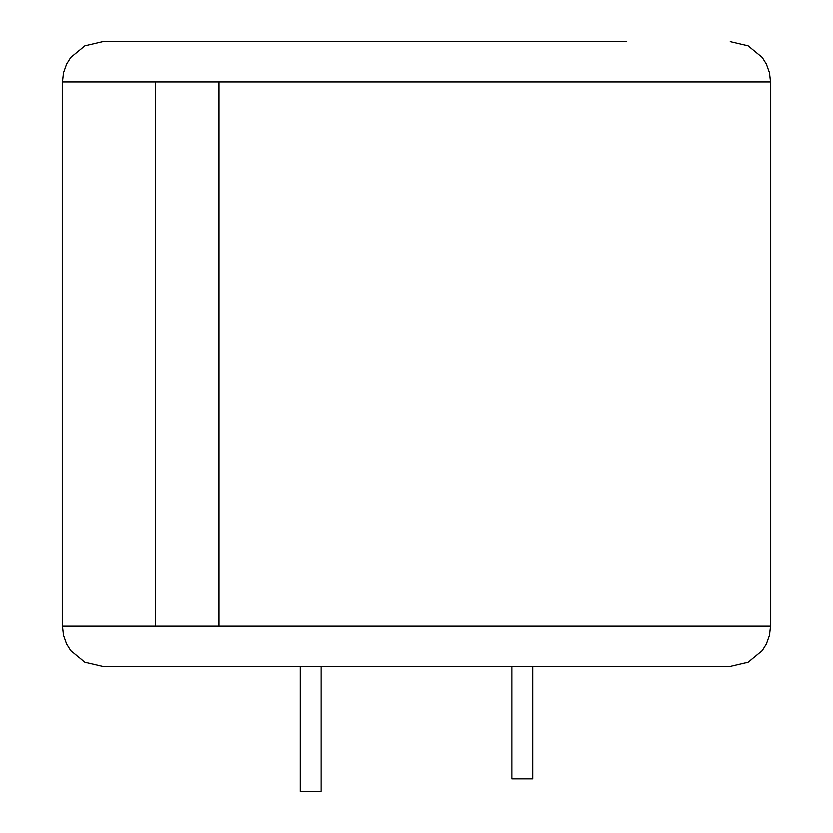 <?xml version="1.0" encoding="UTF-8"?>
<svg xmlns="http://www.w3.org/2000/svg" width="833" height="833" viewBox="0 0 833 833"><rect width="100%" height="100%" fill="white"/><g stroke="black" fill="none" stroke-linecap="round" stroke-linejoin="round"><path stroke-width="1.25" d="M155.584 81.946L155.584 626.104L218.933 626.104L218.933 81.946L62.475 81.946L63.516 72.846L66.588 64.214L70.743 57.498L84.904 45.825L102.771 41.65L626.562 41.65M416.5 666.4L511.879 666.4L511.879 778.855L532.704 778.855L532.704 666.4L730.229 666.4L102.771 666.4L300.296 666.4L300.296 791.35L321.121 791.35L321.121 666.4L416.5 666.4M467.605 41.65L457.734 41.65M221.922 41.65L197.785 41.65M259.688 41.65L235.562 41.65M218.694 626.104L218.694 81.946M730.229 41.65L748.096 45.825L762.257 57.498L766.412 64.214L769.484 72.846L770.525 81.946L218.933 81.946M218.933 626.104L770.525 626.104L769.484 635.204L766.412 643.836L762.257 650.552L748.096 662.225L730.229 666.4M62.475 81.946L62.475 626.104L155.584 626.104M770.525 81.946L770.525 626.104M62.475 626.104L63.516 635.204L66.588 643.836L70.743 650.552L84.904 662.225L102.771 666.4"/></g></svg>
